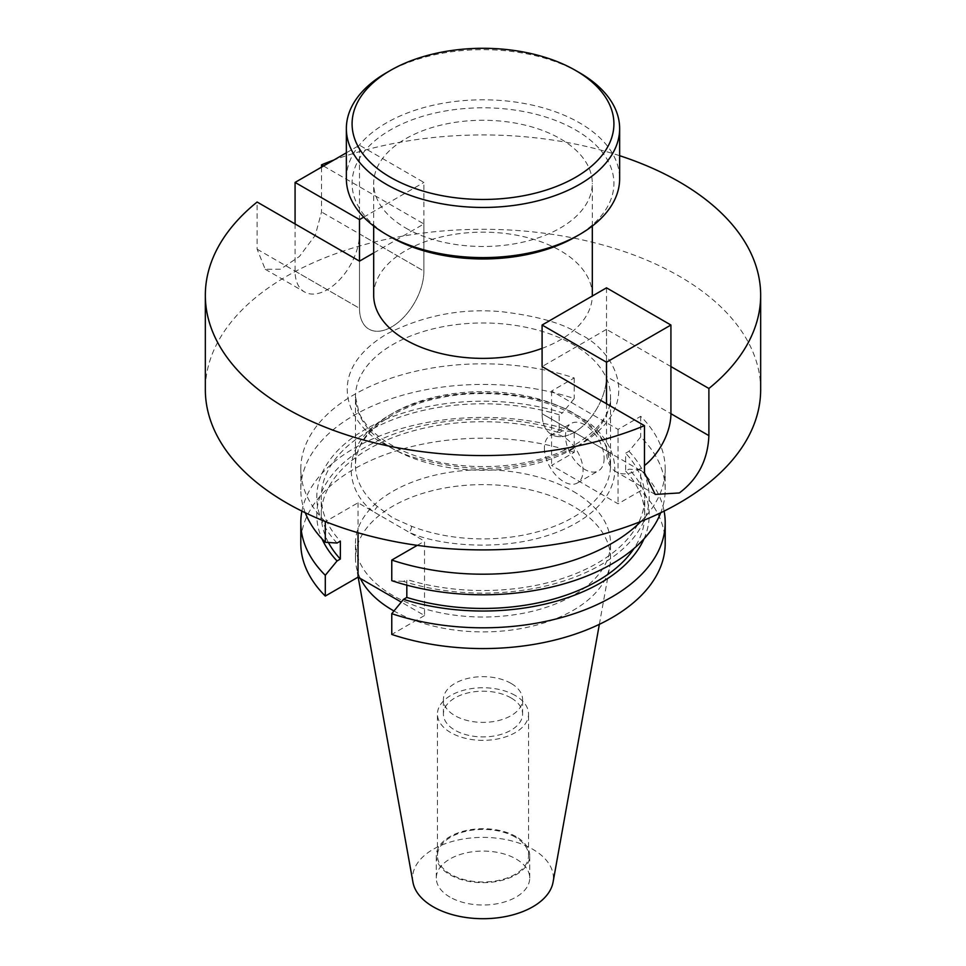 <?xml version="1.0" encoding="UTF-8"?>
<svg xmlns="http://www.w3.org/2000/svg" width="966" height="966" viewBox="0 0 966 966"><rect width="100%" height="100%" fill="white"/><g stroke="black" fill="none" stroke-linecap="round" stroke-linejoin="round"><path stroke-width="0.72" stroke-dasharray="4.83 3.62" d="M346.359 178.698A136.641 78.898 180 0 1 430.703 105.813A136.641 78.898 180 0 1 579.624 122.911A136.641 78.898 180 0 1 619.641 178.698M390.433 236.827A130.905 75.577 180 0 1 390.433 129.939A130.905 75.577 180 0 1 575.567 129.939A130.905 75.577 180 0 1 575.567 236.827M386.376 72.776A136.641 78.898 180 0 1 579.624 72.776M377.332 506.486A127.536 73.633 180 0 1 355.464 465.262A127.536 73.633 180 0 1 434.193 397.231A127.536 73.633 180 0 1 573.176 413.194A127.536 73.633 180 0 1 610.536 465.262A127.536 73.633 180 0 1 542.82 530.286A127.536 73.633 180 0 1 411.588 526.265L392.824 517.885L377.332 506.486L373.528 511.726C347.398 493.747 331.918 442.585 398.91 410.164C466.747 378.358 550.813 396.845 576.424 415.066C608 429.858 640.023 478.387 584.913 517.559C528.776 556.235 440.158 547.299 409.016 532.206L358.036 502.779L325.445 521.592M760.665 389.588A277.665 160.308 0 0 0 679.34 276.24A277.665 160.308 0 0 0 376.74 241.488A277.665 160.308 0 0 0 205.335 389.588M670.923 366.561L606.503 329.37L606.503 376.511A45.547 26.299 -60 0 1 574.299 432.297A45.547 26.299 -60 0 1 551.526 434.555A45.547 26.299 -60 0 1 542.095 413.702L542.095 366.561L542.095 413.702L644.467 472.821M542.095 348.352A109.315 63.116 0 0 0 592.303 296.031M592.315 295.258A109.315 63.116 0 0 0 560.304 250.629A109.315 63.116 0 0 0 441.172 236.948A109.315 63.116 0 0 0 373.685 295.258M405.696 228.012A109.315 63.116 0 0 0 524.828 241.693A109.315 63.116 0 0 0 592.315 183.383A109.315 63.116 0 0 0 560.304 138.754A109.315 63.116 0 0 0 441.172 125.073A109.315 63.116 0 0 0 373.685 183.383A109.315 63.116 0 0 0 405.696 228.012M604.136 458.307A27.326 15.782 60 0 1 598.473 470.816A27.326 15.782 60 0 1 577.414 463.499A27.326 15.782 60 0 1 565.484 435.992A27.326 15.782 60 0 1 571.148 423.482A27.326 15.782 60 0 1 592.206 430.8A27.326 15.782 60 0 1 604.136 458.307M544.389 448.176A27.326 15.782 -120 0 0 556.319 475.683A27.326 15.782 -120 0 0 577.378 483A27.326 15.782 -120 0 0 583.041 470.49A27.326 15.782 -120 0 0 571.111 442.983A27.326 15.782 -120 0 0 550.052 435.666A27.326 15.782 -120 0 0 544.389 448.176M337.049 543.049A166.188 95.948 180 0 1 365.486 429.315A166.188 95.948 180 0 1 562.478 412.893L559.181 414.8L559.181 432.72L562.478 430.812L574.227 431.56L574.227 452.342L551.574 465.419L618.047 503.793L640.712 490.716L640.712 469.947L628.951 469.186L625.654 471.094L625.654 453.175L628.951 451.267L640.712 436.946A182.2 105.185 180 0 1 665.2 489.617A182.2 105.185 180 0 1 660.732 512.753M305.268 512.753A182.2 105.185 180 0 1 300.8 489.617A182.2 105.185 180 0 1 354.172 415.235A182.2 105.185 180 0 1 574.227 398.56L562.478 412.893M360.378 578.513A127.536 73.633 180 0 1 356.14 565.859A127.536 73.633 180 0 1 355.464 558.263A127.536 73.633 180 0 1 434.193 490.233A127.536 73.633 180 0 1 573.176 506.196A127.536 73.633 180 0 1 610.536 558.263A127.536 73.633 180 0 1 609.86 565.859A127.536 73.633 180 0 1 526.422 627.502A127.536 73.633 180 0 1 393.971 610.983M573.176 491.32A127.536 73.633 180 0 1 610.536 543.387A127.536 73.633 180 0 1 531.807 611.418A127.536 73.633 180 0 1 392.824 595.454A127.536 73.633 180 0 1 355.464 543.387A127.536 73.633 180 0 1 434.193 475.357A127.536 73.633 180 0 1 573.176 491.32M412.953 882.236A70.421 40.657 180 0 1 452.728 841.326A70.421 40.657 180 0 1 532.797 849.295A70.421 40.657 180 0 1 553.047 882.236M516.037 836.616A46.718 26.976 0 0 0 465.129 830.772A46.718 26.976 0 0 0 436.282 855.695A46.718 26.976 0 0 0 449.963 874.761A46.718 26.976 0 0 0 500.871 880.606A46.718 26.976 0 0 0 529.718 855.695A46.718 26.976 0 0 0 516.037 836.616M449.963 897.112A46.718 26.976 180 0 1 436.282 878.046A46.718 26.976 180 0 1 465.129 853.123A46.718 26.976 180 0 1 516.037 858.967A46.718 26.976 180 0 1 529.718 878.046A46.718 26.976 180 0 1 500.871 902.956A46.718 26.976 180 0 1 449.963 897.112M515.204 695.46A45.547 26.299 0 0 0 465.564 689.76A45.547 26.299 0 0 0 437.453 714.055A45.547 26.299 0 0 0 450.796 732.651A45.547 26.299 0 0 0 500.436 738.35A45.547 26.299 0 0 0 528.547 714.055A45.547 26.299 0 0 0 515.204 695.46M515.204 837.099A45.547 26.299 0 0 0 465.564 831.4A45.547 26.299 0 0 0 437.453 855.695A45.547 26.299 0 0 0 450.796 874.29A45.547 26.299 0 0 0 500.436 879.99A45.547 26.299 0 0 0 528.547 855.695A45.547 26.299 0 0 0 515.204 837.099M511.002 683.36A39.594 22.858 0 0 0 467.846 678.41A39.594 22.858 0 0 0 443.406 699.529A39.594 22.858 0 0 0 454.998 715.685A39.594 22.858 0 0 0 498.154 720.648A39.594 22.858 0 0 0 522.594 699.529A39.594 22.858 0 0 0 511.002 683.36M511.002 697.887A39.594 22.858 0 0 0 467.846 692.936A39.594 22.858 0 0 0 443.406 714.055A39.594 22.858 0 0 0 454.998 730.211A39.594 22.858 0 0 0 498.154 735.174A39.594 22.858 0 0 0 522.594 714.055A39.594 22.858 0 0 0 511.002 697.887M579.274 334.007C563.54 323.513 537.869 316.111 502.26 311.776C462.11 307.949 423.603 315.363 386.726 334.007C316.969 375.991 354.413 430.884 386.726 445.169C402.182 455.578 427.853 462.98 463.74 467.399C503.829 471.239 542.337 463.825 579.274 445.169C649.212 403.269 611.297 348.038 579.274 334.007M321.533 167.142L321.533 211.989L315.278 235.306L299.388 256.497L280.466 269.212L265.215 269.26L257.113 249.18L257.113 202.027M619.641 155.695A277.665 160.308 0 0 0 333.813 160.042M411.588 526.265A4.588 2.101 -68.7 0 1 409.016 532.206L424.509 541.153L424.509 615.535L401.252 602.108M606.503 329.37L542.095 366.561M373.685 252.947L423.905 223.943L323.525 165.995M257.113 249.18L359.497 308.287L359.497 261.134L359.497 308.287A45.547 26.299 120 0 0 368.927 329.14A45.547 26.299 120 0 0 404.03 316.933A45.547 26.299 120 0 0 423.905 271.096L321.533 211.989M423.905 223.943L423.905 271.096L359.497 233.905A45.547 26.299 -60 0 1 339.609 279.742A45.547 26.299 -60 0 1 304.507 291.949A45.547 26.299 -60 0 1 295.077 271.096L295.077 223.943M417.264 545.343L424.509 541.153M325.047 521.435A182.2 105.185 180 0 1 300.8 469.005A182.2 105.185 180 0 1 391.967 377.887A182.2 105.185 180 0 1 574.227 377.96L551.574 391.037L618.047 429.423L640.712 416.334A182.2 105.185 180 0 1 665.2 469.005A182.2 105.185 180 0 1 640.953 521.435M358.036 532.749L358.036 502.779M424.509 615.535L391.773 634.445M406.819 585.167L406.819 579.515A161.72 93.364 0 0 0 644.72 497.164A161.72 93.364 0 0 0 625.654 453.175M628.951 451.267A166.188 95.948 180 0 1 600.514 565.001A166.188 95.948 180 0 1 403.522 581.423L406.819 579.515M403.522 581.423L391.773 580.663M640.712 416.334L640.712 436.946M618.047 429.423L618.047 503.793M551.574 391.037L551.574 465.419M574.227 377.96L574.227 398.56M665.2 543.387A182.2 105.185 0 0 0 640.712 490.716M574.227 452.342A182.2 105.185 0 0 0 391.967 452.269A182.2 105.185 0 0 0 300.8 543.387M625.654 471.094A161.72 93.364 180 0 1 644.72 515.071A161.72 93.364 180 0 1 634.034 548.447M644.02 538.835A166.188 95.948 0 0 0 628.951 469.186M640.712 469.947A182.2 105.185 180 0 1 664.101 511.111M301.899 511.111A182.2 105.185 180 0 1 574.227 431.56M562.478 430.812A166.188 95.948 0 0 0 380.942 439.349A166.188 95.948 0 0 0 321.98 538.835M328.416 542.494A161.72 93.364 180 0 1 321.28 515.071A161.72 93.364 180 0 1 559.181 432.72M559.181 414.8A161.72 93.364 0 0 0 321.28 497.164A161.72 93.364 0 0 0 340.346 541.141M606.503 403.752L606.503 450.893A45.547 26.299 120 0 0 615.934 471.746A45.547 26.299 120 0 0 638.719 469.488A45.547 26.299 120 0 0 644.467 465.564M606.503 287.832L606.503 376.511L670.923 413.702L606.503 376.511A45.547 26.299 -60 0 1 574.299 432.297A45.547 26.299 -60 0 1 551.526 434.555A45.547 26.299 -60 0 1 542.095 413.702L606.503 450.893M295.077 271.096L359.497 308.287A45.547 26.299 120 0 0 368.927 329.14A45.547 26.299 120 0 0 404.03 316.933A45.547 26.299 120 0 0 423.905 271.096L423.905 182.417L359.497 145.226L359.497 233.905M363.699 217.169L423.905 182.417M346.359 152.809L359.497 145.226M610.536 465.262L610.536 396.615A127.536 73.633 180 0 1 531.807 464.646A127.536 73.633 180 0 1 392.824 448.683A127.536 73.633 180 0 1 355.464 396.615A127.536 73.633 180 0 1 434.193 328.585A127.536 73.633 180 0 1 573.176 344.548A127.536 73.633 180 0 1 610.536 396.615C611.828 422.178 579.093 451.376 529.453 461.7C482.71 472.374 425.438 465.165 391.037 444.746C374.977 435.243 364.315 424.605 359.062 412.82L355.464 396.615L355.464 465.262C354.425 437.356 388.718 408.111 438.649 398.089C484.618 388.03 540.151 395.179 574.13 415.295C589.985 424.593 600.743 435.28 606.407 447.33L610.536 465.262M655.238 494.435L615.934 471.746M592.315 226.032L592.315 183.383M577.378 483L598.473 470.816M610.536 558.263L610.536 543.387M599.355 624.338L609.86 565.859M436.282 878.046L436.282 855.695M437.453 855.695L437.453 714.055M443.406 714.055L443.406 699.529M265.215 269.26L304.507 291.949M373.685 226.032L373.685 183.383M665.2 489.617L665.2 469.005M300.8 489.617L300.8 469.005M644.72 515.071L644.72 497.164M550.052 435.666L571.148 423.482M321.28 515.071L321.28 497.164M355.464 558.263L355.464 543.387M358.193 577.245L356.14 565.859M529.718 878.046L529.718 855.695M528.547 855.695L528.547 714.055M522.594 714.055L522.594 699.529"/><path stroke-width="1.45" d="M390.433 177.321A130.905 75.577 0 0 0 575.567 177.321A130.905 75.577 0 0 0 575.567 70.433L579.624 72.776A136.641 78.898 180 0 1 619.641 128.563A136.641 78.898 180 0 1 535.297 201.447A136.641 78.898 180 0 1 386.376 184.349A136.641 78.898 180 0 1 346.359 128.563A136.641 78.898 180 0 1 386.376 72.776L390.433 70.433A130.905 75.577 0 0 0 390.433 177.321M619.641 128.563L619.641 178.698A136.641 78.898 180 0 1 579.624 234.484A136.641 78.898 180 0 1 386.376 234.484L386.376 234.484A136.641 78.898 180 0 1 346.359 178.698L346.359 128.563M579.624 234.484L575.567 236.827A130.905 75.577 180 0 1 390.433 236.827L386.376 234.484L390.433 236.827M579.624 72.776L575.567 70.433A130.905 75.577 0 0 0 390.433 70.433M373.685 252.947L359.497 261.134L257.113 202.027A277.665 160.308 0 0 0 205.335 295.258L205.335 389.588A277.665 160.308 0 0 0 286.661 502.948A277.665 160.308 0 0 0 589.26 537.7A277.665 160.308 0 0 0 760.665 389.588L760.665 295.258A277.665 160.308 0 0 0 679.34 181.898A277.665 160.308 0 0 0 619.641 155.695M205.335 295.258A277.665 160.308 0 0 0 286.661 408.606A277.665 160.308 0 0 0 644.467 425.668L644.467 472.821L655.238 494.435L679.34 492.95C698.007 478.979 707.861 459.864 708.887 435.63L708.887 388.477A277.665 160.308 0 0 0 760.665 295.258M373.685 226.032L373.685 295.258A109.315 63.116 0 0 0 405.696 339.887A109.315 63.116 0 0 0 542.095 348.352M592.303 296.031A109.315 63.116 0 0 0 592.315 295.258L592.315 226.032M393.971 610.983A127.536 73.633 180 0 1 392.824 610.331A127.536 73.633 180 0 1 360.378 578.513M599.355 624.338L553.047 882.236A70.421 40.657 180 0 1 506.558 916.36A70.421 40.657 180 0 1 433.203 906.796A70.421 40.657 180 0 1 412.953 882.236L358.193 577.245M333.813 160.042A277.665 160.308 0 0 0 321.533 164.836L321.533 167.142M644.467 465.564A45.547 26.299 120 0 0 670.923 413.702L670.923 325.023L606.503 287.832L542.095 325.023L542.095 366.561L644.467 425.668M708.887 388.477L670.923 366.561M323.525 165.995L321.533 164.836M640.953 521.435A182.2 105.185 180 0 1 391.773 560.063L417.264 545.343M401.252 602.108L358.036 577.161L358.036 532.749M664.101 511.111A182.2 105.185 180 0 1 665.2 522.618L665.2 543.387A182.2 105.185 0 0 1 574.033 634.505A182.2 105.185 0 0 1 391.773 634.445L391.773 613.676L403.522 599.343A166.188 95.948 0 0 0 644.02 538.835M634.034 548.447A161.72 93.364 180 0 1 406.819 597.435L403.522 599.343M406.819 597.435L406.819 585.167M660.732 512.753A182.2 105.185 180 0 1 391.773 580.663L391.773 560.063M325.288 521.676L325.288 542.288A182.2 105.185 180 0 1 305.268 512.753M321.98 538.835A166.188 95.948 0 0 0 337.049 560.956L325.288 575.289L325.288 596.058L358.036 577.161M325.288 542.288L337.049 543.049L340.346 541.141L340.346 559.048A161.72 93.364 180 0 1 328.416 542.494M337.049 560.956L340.346 559.048M325.288 575.289A182.2 105.185 180 0 1 300.8 522.618L300.8 543.387A182.2 105.185 0 0 0 325.288 596.058M665.2 522.618A182.2 105.185 180 0 1 574.033 613.736A182.2 105.185 180 0 1 391.773 613.676M300.8 522.618A182.2 105.185 180 0 1 301.899 511.111M670.923 325.023L606.503 362.214L606.503 403.752M542.095 325.023L606.503 362.214M359.497 261.134L359.497 219.608L363.699 217.169M295.077 223.943L295.077 182.417L359.497 219.608M295.077 182.417L346.359 152.809M670.923 413.702L708.887 435.63"/></g></svg>

